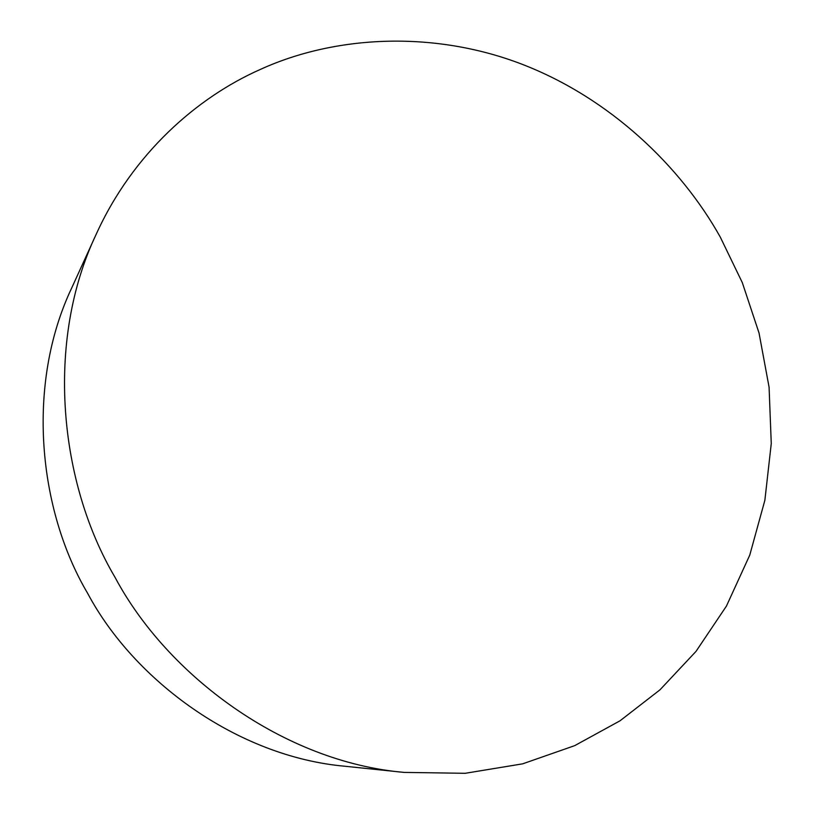 <?xml version="1.0" encoding="UTF-8"?>
<svg xmlns="http://www.w3.org/2000/svg" width="814" height="814" viewBox="0 0 814 814"><rect width="100%" height="100%" fill="white"/><g stroke="black" fill="none" stroke-linecap="round" stroke-linejoin="round"><path stroke-width="1.22" d="M115.049 577.35C59.229 483.089 44.933 342.002 96.235 234.178C132.702 153.734 197.049 97.375 260.409 69.404C334.727 35.47 433.089 30.149 521.611 64.082C610.164 98.118 680.88 166.575 720.298 237.118L742.307 282.621L759.035 333.007L769.077 387.169L771.265 443.569L764.875 500.254L749.765 555.107L726.444 606.064L696.011 651.383L659.981 689.824L620.075 720.766L574.715 745.634L522.69 763.827L465.191 773.3L404.141 772.405C283.465 761.945 167.318 675.478 115.049 577.35M404.141 772.405L345.492 766.3C237.037 756.817 133.944 680.239 87.668 593.375C38.278 509.94 25.733 384.778 71.774 287.83L96.235 234.178"/></g></svg>
